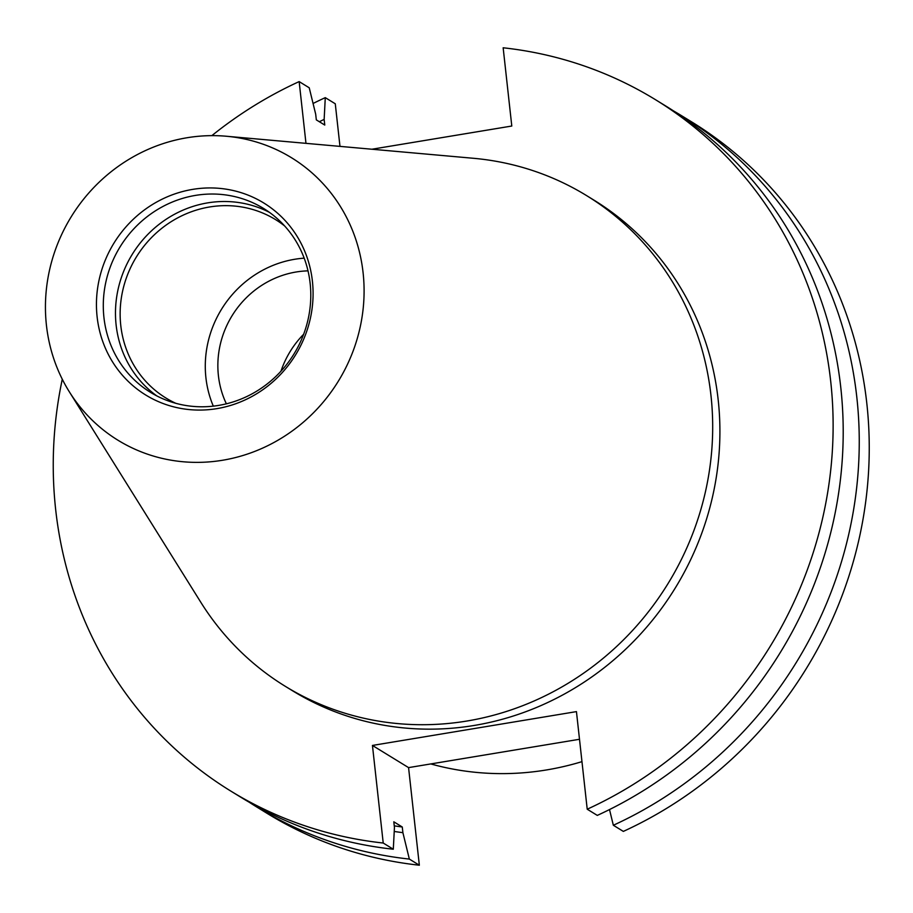 <?xml version="1.0" encoding="UTF-8"?>
<svg xmlns="http://www.w3.org/2000/svg" width="913" height="913" viewBox="0 0 913 913"><rect width="100%" height="100%" fill="white"/><g stroke="black" fill="none" stroke-linecap="round" stroke-linejoin="round"><path stroke-width="1.37" d="M581.969 761.647A287.915 272.394 121.6 0 1 546.522 769.944A287.915 272.394 121.6 0 1 430.788 763.93M226.367 403.82A91.608 86.667 121.6 0 1 296.074 272.006A91.608 86.667 121.6 0 1 308.012 270.864M213.311 406.148A104.698 99.049 121.6 0 1 294.671 259.281A104.698 99.049 121.6 0 1 304.177 258.162M175.798 403.306A104.698 99.049 121.6 0 1 165.983 398.057A104.698 99.049 121.6 0 1 122.833 290.117A104.698 99.049 121.6 0 1 209.522 206.989A104.698 99.049 121.6 0 1 275.555 219.611A104.698 99.049 121.6 0 1 284.673 225.99M156.785 395.9A107.939 102.119 121.6 0 1 119.147 284.936A107.939 102.119 121.6 0 1 207.628 202.88A107.939 102.119 121.6 0 1 269.472 212.387M195.45 195.405A107.939 102.119 121.6 0 1 263.526 208.426A107.939 102.119 121.6 0 1 308.012 319.71A107.939 102.119 121.6 0 1 218.629 405.406A107.939 102.119 121.6 0 1 150.565 392.385A107.939 102.119 121.6 0 1 106.068 281.101A107.939 102.119 121.6 0 1 195.45 195.405M192.666 189.379A112.698 106.627 121.6 0 1 312.406 281.158A112.698 106.627 121.6 0 1 216.872 408.636A112.698 106.627 121.6 0 1 97.12 316.857A112.698 106.627 121.6 0 1 192.666 189.379M222.567 460.255A165.767 156.831 121.6 0 1 69.365 391.86A165.767 156.831 121.6 0 1 186.96 137.76A165.767 156.831 121.6 0 1 226.321 136.242A165.767 156.831 121.6 0 1 364.082 292.879A165.767 156.831 121.6 0 1 222.567 460.255M226.321 136.242L473.391 158.28A287.915 272.394 121.6 0 1 586.614 195.622A287.915 272.394 121.6 0 1 705.281 492.461A287.915 272.394 121.6 0 1 466.885 721.03A287.915 272.394 121.6 0 1 285.301 686.325A287.915 272.394 121.6 0 1 200.78 602.238L69.365 391.86M586.614 195.622L593.838 200.061A287.915 272.394 121.6 0 1 712.505 496.889A287.915 272.394 121.6 0 1 474.109 725.47A287.915 272.394 121.6 0 1 292.525 690.764L285.301 686.325M673.509 110.907A405.703 383.825 121.6 0 1 681.6 115.723L691.598 121.863A405.703 383.825 121.6 0 1 867.35 487.28A405.703 383.825 121.6 0 1 623.339 831.401L613.342 825.261L609.507 809.569M371.888 149.23L511.794 126.028L503.154 47.784A405.703 383.825 121.6 0 1 655.477 99.688A405.703 383.825 121.6 0 1 831.229 465.105A405.703 383.825 121.6 0 1 587.219 809.215L576.445 711.615L372.447 745.442L383.22 843.03L393.298 849.227L394.439 827.475L393.811 821.803L402.268 826.995L402.895 832.667L409.344 859.076L419.341 865.216L408.568 767.616L579.493 739.279M419.341 865.216A405.703 383.825 121.6 0 1 267.018 813.312L257.021 807.172A405.703 383.825 121.6 0 1 249.066 802.139M339.978 146.388L335.276 103.785L325.279 97.645L324.149 119.398L324.766 125.058L316.32 119.877L315.693 114.205L309.233 87.796L299.156 81.599L305.969 143.352M681.6 115.723A405.703 383.825 121.6 0 1 857.353 481.14A405.703 383.825 121.6 0 1 613.342 825.261M409.344 859.076A405.703 383.825 121.6 0 1 257.021 807.172M313.068 103.477A405.703 383.825 121.6 0 1 325.279 97.645M402.895 832.667A381.874 361.286 121.6 0 1 394.233 831.458M319.345 121.726A381.874 361.286 121.6 0 1 324.149 119.398M402.268 826.995A376.282 355.99 121.6 0 1 394.256 825.854M655.477 99.688L665.554 105.874A405.703 383.825 121.6 0 1 841.307 471.291A405.703 383.825 121.6 0 1 597.296 815.4L587.219 809.215M393.298 849.227A405.703 383.825 121.6 0 1 240.975 797.323L230.898 791.137A405.703 383.825 121.6 0 1 62.278 379.249M383.22 843.03A405.703 383.825 121.6 0 1 230.898 791.137M211.862 135.638A405.703 383.825 121.6 0 1 299.156 81.599M280.953 371.226A91.608 86.667 121.6 0 1 303.63 334.284M408.568 767.616L372.447 745.442"/></g></svg>

